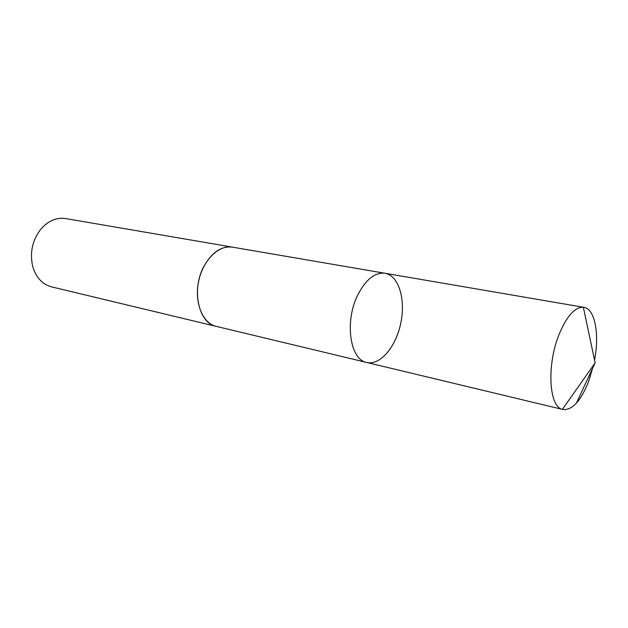 <?xml version="1.0" encoding="UTF-8"?>
<svg xmlns="http://www.w3.org/2000/svg" width="628" height="628" viewBox="0 0 628 628"><rect width="100%" height="100%" fill="white"/><g stroke="black" fill="none" stroke-linecap="round" stroke-linejoin="round"><path stroke-width="0.94" d="M216.739 326.489L216.22 326.372C198.503 323.318 191.1 289.359 203.99 266.194C211.958 252.244 221.456 245.893 232.486 247.149L385.027 273.274C374.728 272.214 365.551 279.648 357.481 295.584C344.411 322.086 350.165 359.891 366.713 362.466C380.207 365.747 396.056 346.742 400.821 322.988C405.806 299.281 398.725 275.566 385.027 273.274C374.728 272.214 365.551 279.648 357.481 295.584C344.411 322.086 350.165 359.891 366.713 362.466L562.39 409.377C548.888 406.842 546.58 364.711 559.163 334.198C566.794 316.049 574.863 307.068 583.357 307.249L583.883 307.327C594.967 308.843 599.607 333.986 594.551 360.127M593.515 365.19L588.687 381.392C580.861 400.978 572.265 410.359 562.9 409.519M366.713 362.466L216.22 326.364C202.656 323.365 194.154 302.641 198.597 281.47C202.852 260.259 218.842 244.559 232.493 247.142L233.012 247.236M216.22 326.372L51.598 286.886C42.343 284.358 36.055 277.537 32.727 266.437C29.697 253.131 32.201 240.956 40.223 229.919C47.657 221.025 56.12 217.241 65.634 218.568L232.493 247.142M576.394 403.16L595.14 362.89L583.357 307.249M385.027 273.274L583.883 307.327M595.14 362.89L562.39 409.377"/></g></svg>
